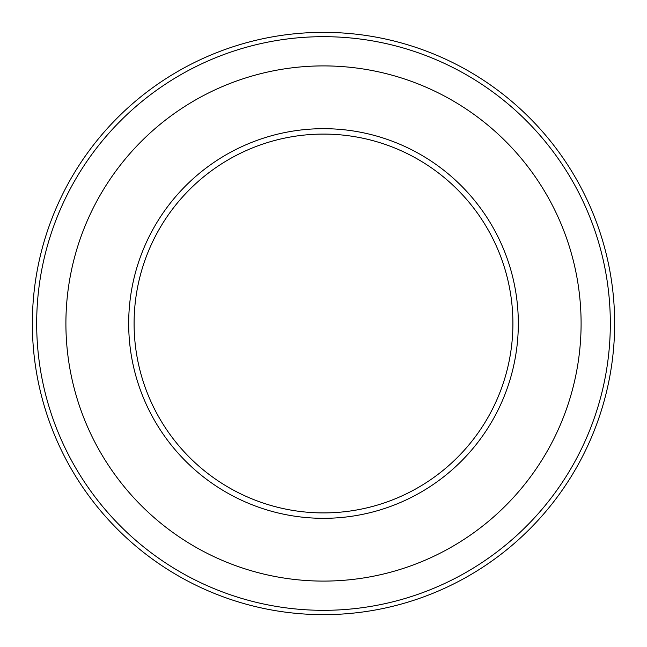 <?xml version="1.0" encoding="UTF-8"?>
<svg xmlns="http://www.w3.org/2000/svg" width="647" height="647" viewBox="0 0 647 647"><rect width="100%" height="100%" fill="white"/><g stroke="black" fill="none" stroke-linecap="round" stroke-linejoin="round"><path stroke-width="0.97" d="M128.68 323.5A194.82 194.82 0 0 0 323.5 518.32A194.82 194.82 0 0 0 518.32 323.5A194.82 194.82 0 0 0 323.5 128.68A194.82 194.82 0 0 0 128.68 323.5M614.65 323.5A291.15 291.15 0 0 0 323.5 32.35A291.15 291.15 0 0 0 32.35 323.5A291.15 291.15 0 0 0 323.5 614.65A291.15 291.15 0 0 0 614.65 323.5M610.323 323.5A286.823 286.823 0 0 0 323.5 36.677A286.823 286.823 0 0 0 36.677 323.5A286.823 286.823 0 0 0 323.5 610.323A286.823 286.823 0 0 0 610.323 323.5M581.095 323.5A257.595 257.595 0 0 0 323.5 65.905A257.595 257.595 0 0 0 65.905 323.5A257.595 257.595 0 0 0 323.5 581.095A257.595 257.595 0 0 0 581.095 323.5M134.091 323.5A189.409 189.409 0 0 0 323.5 512.909A189.409 189.409 0 0 0 512.909 323.5A189.409 189.409 0 0 0 323.5 134.091A189.409 189.409 0 0 0 134.091 323.5"/></g></svg>
